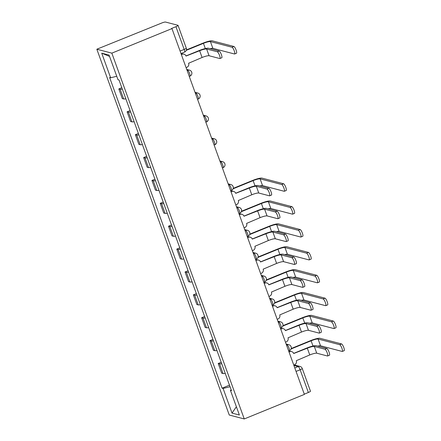 <?xml version="1.0" encoding="UTF-8"?>
<svg xmlns="http://www.w3.org/2000/svg" width="441" height="441" viewBox="0 0 441 441"><rect width="100%" height="100%" fill="white"/><g stroke="black" fill="none" stroke-linecap="round" stroke-linejoin="round"><path stroke-width="0.66" d="M171.957 28.593L171.521 28.483L175.937 26.675A3.164 0.529 -19.9 0 0 178.037 25.374A3.164 0.529 -19.9 0 0 177.91 25.286L165.535 22.05A3.164 0.529 -19.9 0 0 161.814 22.987L96.838 49.221L229.259 415.031L244.253 418.95L111.838 53.146L171.957 28.593L304.378 394.403L244.253 418.95M296.054 371.41L300.128 369.751A3.164 0.529 160.1 0 0 302.228 368.444L310.458 391.178A3.164 0.529 160.1 0 1 308.358 392.484L300.128 369.751A3.164 0.733 -112.2 0 0 298.188 366.587L293.904 365.468M304.284 394.144L308.358 392.484M96.838 49.221L111.838 53.146M122.328 89.126A7.276 1.213 160.1 0 1 120.145 89.275L118.811 88.928L122.317 98.608L123.651 98.955A7.276 1.213 -19.9 0 0 125.828 98.806M121.81 87.704L118.811 88.928M130.608 112.003A7.276 1.213 160.1 0 1 128.43 112.157L127.096 111.81L130.602 121.49L131.931 121.837A7.276 1.213 -19.9 0 0 134.114 121.688M130.095 110.581L127.096 111.81M138.893 134.885A7.276 1.213 160.1 0 1 136.71 135.04L135.376 134.687L138.882 144.367L140.216 144.72A7.276 1.213 -19.9 0 0 142.399 144.565M138.375 133.463L135.376 134.687M147.173 157.768A7.276 1.213 160.1 0 1 144.995 157.917L143.661 157.569L147.167 167.249L148.501 167.597A7.276 1.213 -19.9 0 0 150.679 167.448M146.66 156.346L143.661 157.569M155.458 180.65A7.276 1.213 160.1 0 1 153.275 180.799L151.947 180.452L155.447 190.132L156.781 190.479A7.276 1.213 -19.9 0 0 158.964 190.33M154.945 179.228L151.947 180.452M163.743 203.533A7.276 1.213 160.1 0 1 161.56 203.681L160.226 203.334L163.732 213.014L165.066 213.361A7.276 1.213 -19.9 0 0 167.244 213.212M163.225 202.11L160.226 203.334M172.023 226.409A7.276 1.213 160.1 0 1 169.846 226.564L168.512 226.211L172.012 235.896L173.346 236.244A7.276 1.213 -19.9 0 0 175.529 236.095M171.51 224.987L168.512 226.211M180.308 249.292A7.276 1.213 160.1 0 1 178.125 249.446L176.791 249.093L180.297 258.773L181.631 259.126A7.276 1.213 -19.9 0 0 183.809 258.972M179.79 247.87L176.791 249.093M188.588 272.174A7.276 1.213 160.1 0 1 186.411 272.323L185.077 271.976L188.577 281.656L189.911 282.003A7.276 1.213 -19.9 0 0 192.094 281.854M188.075 270.752L185.077 271.976M196.873 295.057A7.276 1.213 160.1 0 1 194.69 295.205L193.356 294.858L196.862 304.538L198.196 304.885A7.276 1.213 -19.9 0 0 200.379 304.737M196.355 293.634L193.356 294.858M205.153 317.939A7.276 1.213 160.1 0 1 202.976 318.088L201.642 317.74L205.148 327.42L206.482 327.768A7.276 1.213 -19.9 0 0 208.659 327.619M204.641 316.517L201.642 317.74M213.438 340.816A7.276 1.213 160.1 0 1 211.256 340.97L209.922 340.617L213.427 350.303L214.761 350.65A7.276 1.213 -19.9 0 0 216.944 350.496M212.926 339.394L209.922 340.617M221.718 363.698A7.276 1.213 160.1 0 1 219.541 363.847L218.207 363.5L221.713 373.18L223.047 373.533A7.276 1.213 -19.9 0 0 225.224 373.378M221.206 362.276L218.207 363.5M116.744 76.265L110.647 77.798L101.728 53.157L109.07 55.075L117.99 79.716L119.02 79.986L231.475 390.643L230.445 390.373L239.369 415.014L232.021 413.096L223.102 388.455L230.053 386.707M110.647 77.798L109.616 77.528L222.071 388.185L223.102 388.455M229.491 385.158L222.071 388.185M231.189 389.855L230.445 390.373M101.728 53.157L109.561 56.426M236.382 406.762L232.021 413.096M185.981 55.935L199.073 50.594A7.988 1.334 160.1 0 1 208.472 48.234L219.166 51.029A3.638 0.843 67.8 0 1 221.283 54.375A3.638 0.843 67.8 0 1 221.762 57.771L219.91 58.526A3.638 0.843 -112.2 0 0 219.431 55.131A3.638 0.843 -112.2 0 0 217.314 51.784L206.62 48.99A5.931 0.987 -19.9 0 0 199.641 50.743L186.025 56.051A3.164 3.032 104.7 0 0 182.116 54.276L181.549 54.127A3.164 3.032 -75.3 0 1 183.406 54L183.974 54.149M206.62 48.99L209.067 55.737L219.756 58.532A3.638 0.843 -112.2 0 0 219.91 58.526M181.245 54.254L181.549 54.127M186.091 67.638L186.841 67.335A3.164 3.032 104.7 0 0 188.627 63.234L202.083 57.49A5.931 0.987 -19.9 0 1 209.067 55.737M181.367 54.585L182.116 54.276M186.367 49.921L202.866 43.19A7.988 1.334 160.1 0 1 212.264 40.826L233.89 46.481A3.638 0.843 67.8 0 1 236.007 49.827A3.638 0.843 67.8 0 1 236.486 53.223L234.634 53.978A3.638 0.843 -112.2 0 0 234.154 50.583A3.638 0.843 -112.2 0 0 232.038 47.237L210.412 41.586A5.931 0.987 -19.9 0 0 203.433 43.339L186.229 50.362M210.131 48.664A5.931 0.987 -19.9 0 1 212.854 48.334L234.48 53.984A3.638 0.843 -112.2 0 0 234.634 53.978M235.681 193.224L248.768 187.883A7.988 1.334 160.1 0 1 258.172 185.523L268.861 188.318A3.638 0.843 67.8 0 1 270.983 191.659A3.638 0.843 67.8 0 1 271.458 195.06L269.605 195.815A3.638 0.843 -112.2 0 0 269.131 192.419A3.638 0.843 -112.2 0 0 267.009 189.073L256.32 186.278A5.931 0.987 -19.9 0 0 249.336 188.031L235.726 193.334A3.164 3.032 104.7 0 0 231.812 191.565L231.244 191.416A3.164 3.032 -75.3 0 1 233.107 191.289L233.675 191.438M256.32 186.278L258.762 193.026L269.451 195.821A3.638 0.843 -112.2 0 0 269.605 195.815M230.941 191.543L231.244 191.416M235.786 204.927L236.536 204.618A3.164 3.032 104.7 0 0 238.327 200.523L251.778 194.779A5.931 0.987 -19.9 0 1 258.762 193.026M231.062 191.874L231.812 191.565M243.961 216.107L257.053 210.759A7.988 1.334 160.1 0 1 266.452 208.4L277.146 211.195A3.638 0.843 67.8 0 1 279.263 214.541A3.638 0.843 67.8 0 1 279.743 217.937L277.891 218.697A3.638 0.843 -112.2 0 0 277.411 215.296A3.638 0.843 -112.2 0 0 275.294 211.956L264.6 209.161A5.931 0.987 -19.9 0 0 257.621 210.908L244.005 216.217A3.164 3.032 104.7 0 0 240.097 214.447L239.524 214.298A3.164 3.032 -75.3 0 1 241.387 214.172L241.955 214.32M264.6 209.161L267.042 215.903L277.736 218.703A3.638 0.843 -112.2 0 0 277.891 218.697M239.226 214.42L239.524 214.298M244.071 227.81L244.821 227.501A3.164 3.032 104.7 0 0 246.607 223.405L260.063 217.656A5.931 0.987 -19.9 0 1 267.042 215.903M239.347 214.756L240.097 214.447M252.246 238.989L265.333 233.642A7.988 1.334 160.1 0 1 274.737 231.282L285.426 234.077A3.638 0.843 67.8 0 1 287.549 237.423A3.638 0.843 67.8 0 1 288.023 240.819L286.17 241.574A3.638 0.843 -112.2 0 0 285.696 238.179A3.638 0.843 -112.2 0 0 283.574 234.833L272.885 232.038A5.931 0.987 -19.9 0 0 265.901 233.791L252.291 239.099A3.164 3.032 104.7 0 0 248.377 237.33L247.809 237.181A3.164 3.032 -75.3 0 1 249.672 237.054L250.24 237.203M272.885 232.038L275.327 238.785L286.016 241.58A3.638 0.843 -112.2 0 0 286.17 241.574M247.506 237.302L247.809 237.181M252.351 250.686L253.101 250.383A3.164 3.032 104.7 0 0 254.892 246.287L268.343 240.538A5.931 0.987 -19.9 0 1 275.327 238.785M247.627 237.633L248.377 237.33M260.532 261.871L273.618 256.524A7.988 1.334 160.1 0 1 283.023 254.165L293.712 256.96A3.638 0.843 67.8 0 1 295.828 260.306A3.638 0.843 67.8 0 1 296.308 263.701L294.456 264.457A3.638 0.843 -112.2 0 0 293.976 261.061A3.638 0.843 -112.2 0 0 291.859 257.715L281.171 254.92A5.931 0.987 -19.9 0 0 274.186 256.673L260.57 261.982A3.164 3.032 104.7 0 0 256.662 260.212L256.094 260.063A3.164 3.032 -75.3 0 1 257.952 259.931L258.525 260.08M281.171 254.92L283.613 261.667L294.301 264.462A3.638 0.843 -112.2 0 0 294.456 264.457M255.791 260.184L256.094 260.063M260.637 273.569L261.386 273.266A3.164 3.032 104.7 0 0 263.172 269.164L276.628 263.42A5.931 0.987 -19.9 0 1 283.613 261.667M255.912 260.515L256.662 260.212M268.812 284.748L281.898 279.407A7.988 1.334 160.1 0 1 291.303 277.047L301.997 279.842A3.638 0.843 67.8 0 1 304.114 283.188A3.638 0.843 67.8 0 1 304.593 286.584L302.741 287.339A3.638 0.843 -112.2 0 0 302.261 283.943A3.638 0.843 -112.2 0 0 300.145 280.597L289.45 277.802A5.931 0.987 -19.9 0 0 282.466 279.555L268.856 284.858A3.164 3.032 104.7 0 0 264.942 283.089L264.374 282.94A3.164 3.032 -75.3 0 1 266.237 282.813L266.805 282.962M289.45 277.802L291.892 284.55L302.587 287.345A3.638 0.843 -112.2 0 0 302.741 287.339M264.071 283.067L264.374 282.94M268.916 296.451L269.671 296.143A3.164 3.032 104.7 0 0 271.458 292.047L284.914 286.303A5.931 0.987 -19.9 0 1 291.892 284.55M264.192 283.398L264.942 283.089M277.097 307.631L290.184 302.289A7.988 1.334 160.1 0 1 299.588 299.924L310.277 302.724A3.638 0.843 67.8 0 1 312.393 306.065A3.638 0.843 67.8 0 1 312.873 309.466L311.021 310.221A3.638 0.843 -112.2 0 0 310.541 306.826A3.638 0.843 -112.2 0 0 308.424 303.48L297.736 300.685A5.931 0.987 -19.9 0 0 290.751 302.438L277.135 307.741A3.164 3.032 104.7 0 0 273.227 305.971L272.659 305.822A3.164 3.032 -75.3 0 1 274.523 305.696L275.09 305.845M297.736 300.685L300.178 307.432L310.866 310.227A3.638 0.843 -112.2 0 0 311.021 310.221M272.356 305.944L272.659 305.822M277.202 319.334L277.951 319.025A3.164 3.032 104.7 0 0 279.737 314.929L293.193 309.185A5.931 0.987 -19.9 0 1 300.178 307.432M272.477 306.28L273.227 305.971M285.377 330.513L298.463 325.166A7.988 1.334 160.1 0 1 307.868 322.806L318.562 325.601A3.638 0.843 67.8 0 1 320.679 328.947A3.638 0.843 67.8 0 1 321.158 332.343L319.306 333.104A3.638 0.843 -112.2 0 0 318.826 329.703A3.638 0.843 -112.2 0 0 316.71 326.362L306.015 323.562A5.931 0.987 -19.9 0 0 299.037 325.315L285.421 330.623A3.164 3.032 104.7 0 0 281.507 328.854L280.939 328.705A3.164 3.032 -75.3 0 1 282.802 328.578L283.37 328.727M306.015 323.562L308.457 330.309L319.152 333.104A3.638 0.843 -112.2 0 0 319.306 333.104M280.641 328.826L280.939 328.705M285.487 342.216L286.237 341.907A3.164 3.032 104.7 0 0 288.023 337.812L301.479 332.062A5.931 0.987 -19.9 0 1 308.457 330.309M280.757 329.157L281.507 328.854M233.217 188.373L252.561 180.474A7.988 1.334 160.1 0 1 261.965 178.114L283.585 183.77A3.638 0.843 67.8 0 1 285.702 187.116A3.638 0.843 67.8 0 1 286.181 190.512L284.329 191.267A3.638 0.843 -112.2 0 0 283.85 187.872A3.638 0.843 -112.2 0 0 281.733 184.525L260.113 178.87A5.931 0.987 -19.9 0 0 253.128 180.623L233.074 188.814M259.832 185.953A5.931 0.987 -19.9 0 1 262.555 185.617L284.175 191.273A3.638 0.843 -112.2 0 0 284.329 191.267M241.497 211.256L260.846 203.356A7.988 1.334 160.1 0 1 270.245 200.997L291.87 206.647A3.638 0.843 67.8 0 1 293.987 209.993A3.638 0.843 67.8 0 1 294.467 213.394L292.615 214.15A3.638 0.843 -112.2 0 0 292.135 210.748A3.638 0.843 -112.2 0 0 290.018 207.408L268.393 201.752A5.931 0.987 -19.9 0 0 261.414 203.505L241.359 211.691M268.111 208.836A5.931 0.987 -19.9 0 1 270.835 208.499L292.46 214.155A3.638 0.843 -112.2 0 0 292.615 214.15M249.782 234.138L269.126 226.239A7.988 1.334 160.1 0 1 278.53 223.879L300.15 229.529A3.638 0.843 67.8 0 1 302.272 232.876A3.638 0.843 67.8 0 1 302.747 236.271L300.894 237.026A3.638 0.843 -112.2 0 0 300.42 233.631A3.638 0.843 -112.2 0 0 298.298 230.285L276.678 224.634A5.931 0.987 -19.9 0 0 269.694 226.387L249.639 234.573M276.397 231.718A5.931 0.987 -19.9 0 1 279.12 231.382L300.74 237.032A3.638 0.843 -112.2 0 0 300.894 237.026M258.062 257.02L277.411 249.121A7.988 1.334 160.1 0 1 286.81 246.756L308.435 252.412A3.638 0.843 67.8 0 1 310.552 255.758A3.638 0.843 67.8 0 1 311.032 259.154L309.18 259.909A3.638 0.843 -112.2 0 0 308.7 256.513A3.638 0.843 -112.2 0 0 306.583 253.167L284.958 247.517A5.931 0.987 -19.9 0 0 277.979 249.27L257.924 257.456M284.677 254.6A5.931 0.987 -19.9 0 1 287.4 254.264L309.025 259.914A3.638 0.843 -112.2 0 0 309.18 259.909M266.347 279.897L285.691 271.998A7.988 1.334 160.1 0 1 295.095 269.638L316.715 275.294A3.638 0.843 67.8 0 1 318.837 278.64A3.638 0.843 67.8 0 1 319.317 282.036L317.465 282.791A3.638 0.843 -112.2 0 0 316.985 279.396A3.638 0.843 -112.2 0 0 314.863 276.049L293.243 270.394A5.931 0.987 -19.9 0 0 286.259 272.147L266.21 280.338M292.962 277.477A5.931 0.987 -19.9 0 1 295.685 277.141L317.311 282.797A3.638 0.843 -112.2 0 0 317.465 282.791M274.627 302.78L293.976 294.88A7.988 1.334 160.1 0 1 303.38 292.521L325 298.177A3.638 0.843 67.8 0 1 327.117 301.517A3.638 0.843 67.8 0 1 327.597 304.918L325.745 305.674A3.638 0.843 -112.2 0 0 325.265 302.278A3.638 0.843 -112.2 0 0 323.148 298.932L301.528 293.276A5.931 0.987 -19.9 0 0 294.544 295.029L274.489 303.221M301.242 300.36A5.931 0.987 -19.9 0 1 303.97 300.023L325.59 305.679A3.638 0.843 -112.2 0 0 325.745 305.674M282.913 325.662L302.256 317.763A7.988 1.334 160.1 0 1 311.66 315.403L333.286 321.054A3.638 0.843 67.8 0 1 335.403 324.4A3.638 0.843 67.8 0 1 335.882 327.795L334.03 328.556A3.638 0.843 -112.2 0 0 333.55 325.155A3.638 0.843 -112.2 0 0 331.434 321.814L309.808 316.158A5.931 0.987 -19.9 0 0 302.824 317.911L282.775 326.097M309.527 323.242A5.931 0.987 -19.9 0 1 312.25 322.906L333.876 328.562A3.638 0.843 -112.2 0 0 334.03 328.556M293.662 353.395L306.749 348.048A7.988 1.334 160.1 0 1 316.153 345.689L326.842 348.484A3.638 0.843 67.8 0 1 328.958 351.83A3.638 0.843 67.8 0 1 329.438 355.226L327.586 355.981A3.638 0.843 -112.2 0 0 327.106 352.585A3.638 0.843 -112.2 0 0 324.989 349.239L314.301 346.444A5.931 0.987 -19.9 0 0 307.316 348.197L293.706 353.506A3.164 3.032 104.7 0 0 289.792 351.736L289.224 351.587A3.164 3.032 -75.3 0 1 291.088 351.46L291.655 351.609M314.301 346.444L316.743 353.191L327.431 355.986A3.638 0.843 -112.2 0 0 327.586 355.981M288.921 351.709L289.224 351.587M293.767 365.093L294.516 364.79A3.164 3.032 104.7 0 0 296.302 360.694L309.758 354.944A5.931 0.987 -19.9 0 1 316.743 353.191M289.042 352.039L289.792 351.736M291.198 348.544L310.541 340.645A7.988 1.334 160.1 0 1 319.945 338.286L341.566 343.936A3.638 0.843 67.8 0 1 343.682 347.282A3.638 0.843 67.8 0 1 344.162 350.678L342.31 351.433A3.638 0.843 -112.2 0 0 341.83 348.037A3.638 0.843 -112.2 0 0 339.713 344.691L318.093 339.041A5.931 0.987 -19.9 0 0 311.109 340.794L291.054 348.98M317.807 346.124A5.931 0.987 -19.9 0 1 320.535 345.788L342.155 351.438A3.638 0.843 -112.2 0 0 342.31 351.433M288.662 350.997L289.313 350.733A3.164 0.733 -112.2 0 0 288.993 348.032A3.164 0.733 -112.2 0 0 287.058 344.868L286.38 344.691M286.523 345.088L287.058 344.868A3.164 3.032 -75.3 0 1 288.921 344.741L286.137 344.013M280.382 328.115L281.033 327.85A3.164 0.733 -112.2 0 0 280.713 325.149A3.164 0.733 -112.2 0 0 278.773 321.991L278.1 321.809M278.243 322.206L278.773 321.991A3.164 3.032 -75.3 0 1 280.636 321.858L277.852 321.131M272.097 305.233L272.747 304.968A3.164 0.733 -112.2 0 0 272.428 302.267A3.164 0.733 -112.2 0 0 270.493 299.108L269.815 298.932M269.958 299.323L270.493 299.108A3.164 3.032 -75.3 0 1 272.356 298.981L269.572 298.254M263.817 282.356L264.468 282.086A3.164 0.733 -112.2 0 0 264.142 279.39A3.164 0.733 -112.2 0 0 262.208 276.226L261.535 276.049M261.678 276.441L262.208 276.226A3.164 3.032 -75.3 0 1 264.071 276.099L261.287 275.371M255.532 259.473L256.182 259.209A3.164 0.733 -112.2 0 0 255.863 256.508A3.164 0.733 -112.2 0 0 253.928 253.343L253.25 253.167M253.393 253.564L253.928 253.343A3.164 3.032 -75.3 0 1 255.786 253.217L253.007 252.489M247.252 236.591L247.903 236.326A3.164 0.733 -112.2 0 0 247.577 233.625A3.164 0.733 -112.2 0 0 245.643 230.461L244.97 230.285M245.108 230.682L245.643 230.461A3.164 3.032 -75.3 0 1 247.506 230.334L244.722 229.607M238.967 213.709L239.617 213.444A3.164 0.733 -112.2 0 0 239.298 210.743A3.164 0.733 -112.2 0 0 237.357 207.584L236.685 207.408M236.828 207.799L237.357 207.584A3.164 3.032 -75.3 0 1 239.22 207.452L236.437 206.724M230.682 190.832L231.338 190.562A3.164 0.733 -112.2 0 0 231.012 187.86A3.164 0.733 -112.2 0 0 229.077 184.702L228.399 184.525M228.543 184.917L229.077 184.702A3.164 3.032 -75.3 0 1 230.941 184.575L228.157 183.847M222.402 167.949L223.052 167.685A3.164 0.733 -112.2 0 0 222.733 164.984A3.164 0.733 -112.2 0 0 220.792 161.819L220.12 161.643M220.263 162.034L220.792 161.819A3.164 3.032 -75.3 0 1 222.655 161.693L219.872 160.965M214.117 145.067L214.767 144.802A3.164 0.733 -112.2 0 0 214.447 142.101A3.164 0.733 -112.2 0 0 212.512 138.937L211.834 138.761M211.978 139.158L212.512 138.937A3.164 3.032 -75.3 0 1 214.376 138.81L211.592 138.083M205.837 122.185L206.487 121.92A3.164 0.733 -112.2 0 0 206.168 119.219A3.164 0.733 -112.2 0 0 204.227 116.055L203.555 115.878M203.698 116.275L204.227 116.055A3.164 3.032 -75.3 0 1 206.09 115.928L203.307 115.2M197.551 99.302L198.202 99.038A3.164 0.733 -112.2 0 0 197.882 96.336A3.164 0.733 -112.2 0 0 195.947 93.178L195.269 93.001M195.413 93.393L195.947 93.178A3.164 3.032 -75.3 0 1 197.805 93.045L195.027 92.318M189.272 76.425L189.922 76.155A3.164 0.733 -112.2 0 0 189.597 73.454A3.164 0.733 -112.2 0 0 187.662 70.295L186.99 70.119M187.133 70.51L187.662 70.295A3.164 3.032 -75.3 0 1 189.525 70.169L186.741 69.441M294.808 367.97L298.188 366.587A3.164 3.032 104.7 0 1 300.051 366.46L294.186 364.928M214.761 350.65L211.256 340.97M206.482 327.768L202.976 318.088M198.196 304.885L194.69 295.205M189.911 282.003L186.411 272.323M181.631 259.126L178.125 249.446M173.346 236.244L169.846 226.564M165.066 213.361L161.56 203.681M156.781 190.479L153.275 180.799M148.501 167.597L144.995 157.917M140.216 144.72L136.71 135.04M131.931 121.837L128.43 112.157M123.651 98.955L120.145 89.275M223.047 373.533L219.541 363.847M180.986 53.543L184.487 52.115A3.164 0.733 -112.2 0 0 184.167 49.414L175.937 26.675M180.093 51.073L184.167 49.414A3.164 0.529 160.1 0 0 186.267 48.108L178.037 25.374M217.314 51.784L219.166 51.029M199.641 50.743L202.083 57.49M232.038 47.237L233.89 46.481M205.324 48.56L203.433 43.339M212.854 48.334L210.412 41.586M267.009 189.073L268.861 188.318M249.336 188.031L251.778 194.779M275.294 211.956L277.146 211.195M257.621 210.908L260.063 217.656M283.574 234.833L285.426 234.077M265.901 233.791L268.343 240.538M291.859 257.715L293.712 256.96M274.186 256.673L276.628 263.42M300.145 280.597L301.997 279.842M282.466 279.555L284.914 286.303M308.424 303.48L310.277 302.724M290.751 302.438L293.193 309.185M316.71 326.362L318.562 325.601M299.037 325.315L301.479 332.062M281.733 184.525L283.585 183.77M255.019 185.848L253.128 180.623M262.555 185.617L260.113 178.87M290.018 207.408L291.87 206.647M263.305 208.731L261.414 203.505M270.835 208.499L268.393 201.752M298.298 230.285L300.15 229.529M271.584 231.613L269.694 226.387M279.12 231.382L276.678 224.634M306.583 253.167L308.435 252.412M279.87 254.49L277.979 249.27M287.4 254.264L284.958 247.517M314.863 276.049L316.715 275.294M288.149 277.372L286.259 272.147M295.685 277.141L293.243 270.394M323.148 298.932L325 298.177M296.435 300.255L294.544 295.029M303.97 300.023L301.528 293.276M331.434 321.814L333.286 321.054M304.72 323.137L302.824 317.911M312.25 322.906L309.808 316.158M324.989 349.239L326.842 348.484M307.316 348.197L309.758 354.944M339.713 344.691L341.566 343.936M313 346.014L311.109 340.794M320.535 345.788L318.093 339.041M189.922 76.155A3.164 3.164 0 0 0 189.525 70.169M198.202 99.038A3.164 3.164 0 0 0 197.805 93.045M206.487 121.92A3.164 3.164 0 0 0 206.09 115.928M214.767 144.802A3.164 3.164 0 0 0 214.376 138.81M223.052 167.685A3.164 3.164 0 0 0 222.655 161.693M231.338 190.562A3.164 3.164 0 0 0 230.941 184.575M239.617 213.444A3.164 3.164 0 0 0 239.22 207.452M247.903 236.326A3.164 3.164 0 0 0 247.506 230.334M256.182 259.209A3.164 3.164 0 0 0 255.786 253.217M264.468 282.086A3.164 3.164 0 0 0 264.071 276.099M272.747 304.968A3.164 3.164 0 0 0 272.356 298.981M281.033 327.85A3.164 3.164 0 0 0 280.636 321.858M289.313 350.733A3.164 3.164 0 0 0 288.921 344.741M302.228 368.444A3.164 3.164 0 0 0 300.051 366.46M184.487 52.115A3.164 3.164 0 0 0 186.267 48.108"/></g></svg>
